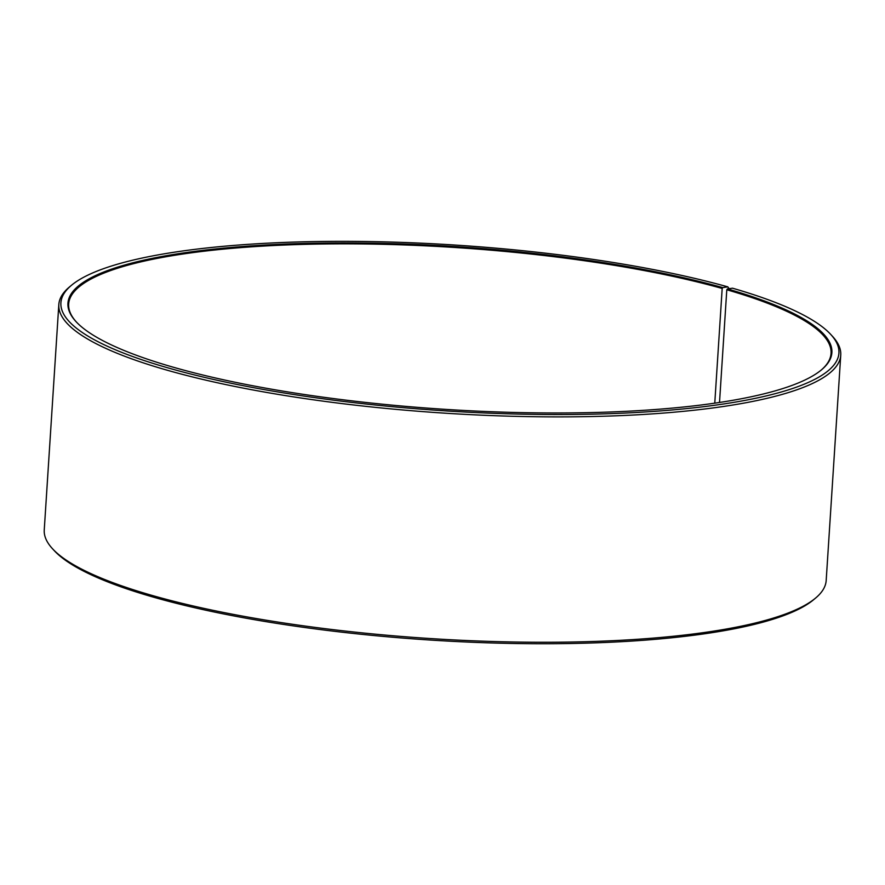 <?xml version="1.0" encoding="UTF-8"?>
<svg xmlns="http://www.w3.org/2000/svg" width="885" height="885" viewBox="0 0 885 885"><rect width="100%" height="100%" fill="white"/><g stroke="black" fill="none" stroke-linecap="round" stroke-linejoin="round"><path stroke-width="1.33" d="M714.77 403.162L722.182 288.455A381.988 81.376 3.7 0 0 308.223 244.26A381.988 81.376 3.7 0 0 68.676 304.053A381.988 81.376 3.7 0 0 76.342 321.963M719.516 402.465L726.795 289.76L727.415 288.919L732.526 288.2A389.82 83.046 3.7 0 1 830.727 334.419L832.519 336.366A391.778 83.456 3.7 0 1 840.75 355.128A391.778 83.456 3.7 0 1 444.403 413.14A391.778 83.456 3.7 0 1 58.819 304.573A391.778 83.456 3.7 0 1 69.406 287.017L71.431 285.324A389.82 83.046 3.7 0 0 444.547 410.817A389.82 83.046 3.7 0 0 830.727 334.419M821.136 370.129A381.988 81.376 3.7 0 0 831.048 353.358A381.988 81.376 3.7 0 0 726.795 289.76M722.182 288.455L722.791 287.603A382.774 81.542 3.7 0 0 269.936 244.769A382.774 81.542 3.7 0 0 75.977 321.576A382.774 81.542 3.7 0 0 444.646 409.312A382.774 81.542 3.7 0 0 821.545 369.786A382.774 81.542 3.7 0 0 727.415 288.919M722.791 287.603L727.824 286.862A389.82 83.046 3.7 0 0 345.847 241.339A389.82 83.046 3.7 0 0 71.431 285.324M727.824 286.862L729.085 288.687M58.819 304.573L44.25 529.938A391.778 83.456 3.7 0 0 52.48 548.711A391.778 83.456 3.7 0 0 429.822 638.516A391.778 83.456 3.7 0 0 815.594 598.061A391.778 83.456 3.7 0 0 826.181 580.505L840.75 355.128M52.48 548.711L54.273 550.647A389.82 83.046 3.7 0 0 429.734 640.01A389.82 83.046 3.7 0 0 813.569 599.753L815.594 598.061"/></g></svg>
